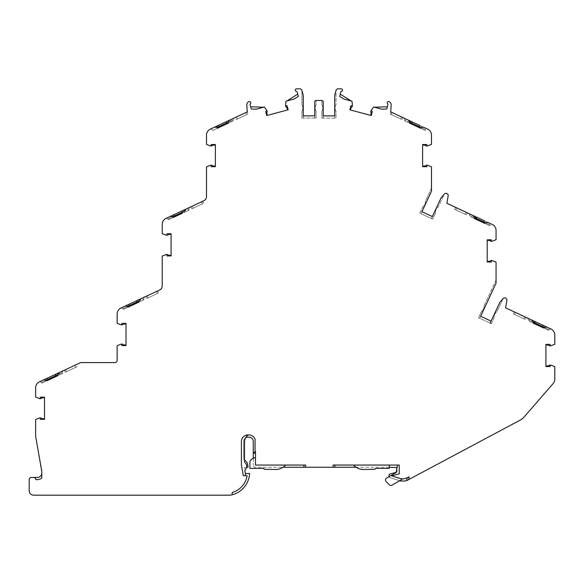 <?xml version="1.0" encoding="UTF-8"?>
<svg xmlns="http://www.w3.org/2000/svg" width="584" height="584" viewBox="0 0 584 584"><rect width="100%" height="100%" fill="white"/><g stroke="black" fill="none" stroke-linecap="round" stroke-linejoin="round"><path stroke-width="0.44" stroke-dasharray="2.92 2.19" d="M44.501 397.186L40.281 397.186L40.223 398.208A0.445 0.445 0 0 1 39.8 398.624L40.741 398.624A0.883 0.883 0 0 0 41.588 397.989L44.501 397.624L44.501 418.896L41.588 418.538A0.883 0.883 0 0 0 40.741 417.903L39.778 417.903A0.445 0.445 0 0 0 39.624 417.932L35.639 419.458L35.639 436.343L41.785 473.025A4.431 4.431 0 0 1 37.354 477.456L31.419 477.456A2.219 2.219 0 0 0 29.2 479.676L29.2 490.757A4.431 4.431 0 0 0 33.631 495.188L229.731 495.188A4.431 4.431 0 0 0 230.505 495.123A23.141 23.141 0 0 0 249.602 473.471L245.171 473.471L244.156 467.74L248.091 467.047L247.623 464.433A5.869 5.869 0 0 0 244.747 460.345A2.219 2.219 0 0 1 243.63 458.425A2.219 2.219 0 0 0 244.521 460.199L244.521 461.258A2.219 2.219 0 0 0 245.258 462.908A4.431 4.431 0 0 1 245.754 468.996A3.548 3.548 0 0 0 245.105 472.215A14.337 14.337 0 0 1 245.463 475.683L247.142 475.683A20.929 20.929 0 0 1 232.184 492.465L232.184 494.757M315.959 111.172A6.679 6.679 0 0 1 315.959 105.062A1.329 1.329 0 0 0 316.112 104.456L316.112 100.499A1.329 1.329 0 0 0 314.776 101.828L314.776 115.873L303.257 115.873L314.776 115.873L314.776 118.092L314.776 115.873L314.776 118.092L303.257 118.092L316.112 118.092L316.112 111.778A1.329 1.329 0 0 0 315.959 111.172A6.679 6.679 0 0 1 315.959 105.062A1.329 1.329 0 0 0 316.112 104.456L316.112 100.499A1.329 1.329 0 0 0 314.776 101.828L314.776 118.092L316.112 118.092L316.112 111.778A1.329 1.329 0 0 0 315.959 111.172M335.909 111.172A6.679 6.679 0 0 1 335.909 105.062A1.329 1.329 0 0 0 336.055 104.456L336.055 90.374A2.248 2.248 0 0 0 336.026 90.476L334.8 95.046A2.219 2.219 0 0 0 334.727 95.623L334.727 115.873L323.2 115.873L334.727 115.873L334.727 118.092L334.727 115.873L334.727 118.092L323.2 118.092L336.055 118.092L336.055 111.778A1.329 1.329 0 0 0 335.909 111.172A6.679 6.679 0 0 1 335.909 105.062A1.329 1.329 0 0 0 336.055 104.456L336.055 90.374A2.248 2.248 0 0 0 336.026 90.476L334.8 95.046A2.219 2.219 0 0 0 334.727 95.623L334.727 118.092L336.055 118.092L336.055 111.778A1.329 1.329 0 0 0 335.909 111.172M527.666 318.127L528.308 319.893L533.272 322.207L528.301 319.893L527.929 320.696L532.893 323.01L527.929 320.696M468.93 213.576L469.572 215.335L474.536 217.657L469.572 215.335L469.193 216.138L474.164 218.46L469.193 216.138M404.617 120.83L409.581 123.144L404.617 120.83L404.989 120.027L409.961 122.341M262.15 107.595L256.193 109.186L251.229 109.011L250.069 104.675A0.883 0.883 0 0 1 250.368 103.748A1.329 1.329 0 0 0 248.981 101.565A4.431 4.431 0 0 0 248.704 101.704L248.594 101.769A3.548 3.548 0 0 0 246.806 105.047L247.791 114.106L247.273 111.894L230.906 119.53C234.52 117.844 234.52 117.844 230.906 119.53C234.52 117.844 234.52 117.844 230.906 119.53L230.549 121.165L228.023 122.341L232.987 120.027L230.549 121.165L230.906 119.53L229.519 120.18M233.366 120.83L228.395 123.144L233.366 120.83L232.994 120.027L233.615 118.267M189.092 210.087L184.121 212.408L189.092 210.087L188.72 209.284L183.748 211.605L185.551 210.758L185.829 209.167L185.245 209.437M144.014 299.723L139.05 302.037L144.014 299.723L143.642 298.92L138.671 301.234L140.481 300.395L140.751 298.804L140.167 299.074M57.59 374.819L62.13 372.694L57.59 374.819L57.619 374.402M62.51 373.497L57.539 375.819L62.51 373.497L62.138 372.694L62.773 370.928M490.159 323.127L491.363 323.689L494.035 317.966A1.329 1.329 0 0 0 494.159 317.353A6.679 6.679 0 0 1 496.736 311.819A1.329 1.329 0 0 0 497.13 311.33L503.079 298.57A2.219 2.219 0 0 0 503.014 298.643L499.78 302.497L490.159 323.127L491.093 321.12L480.647 316.243L491.093 321.12L490.159 323.127L479.712 318.258L496.064 283.182L496.064 280.035L484.267 305.337A1.329 1.329 0 0 0 484.151 305.95A6.679 6.679 0 0 1 481.566 311.484A1.329 1.329 0 0 0 481.172 311.973L478.508 317.696L491.363 323.689L494.035 317.966A1.329 1.329 0 0 0 494.159 317.353A6.679 6.679 0 0 1 496.736 311.819A1.329 1.329 0 0 0 497.13 311.33L503.079 298.57A2.219 2.219 0 0 0 503.014 298.643L499.78 302.497L491.093 321.12M484.267 305.337A1.329 1.329 0 0 0 484.151 305.95A6.679 6.679 0 0 1 481.566 311.484A1.329 1.329 0 0 0 481.172 311.973L478.508 317.696L479.712 318.258L496.064 283.182L496.064 280.035L484.267 305.337M431.488 188.019L425.539 200.779A1.329 1.329 0 0 0 425.415 201.392A6.679 6.679 0 0 1 422.831 206.933A1.329 1.329 0 0 0 422.444 207.422L419.772 213.138L420.984 213.7L431.488 191.165L431.488 188.019L425.539 200.779A1.329 1.329 0 0 0 425.415 201.392A6.679 6.679 0 0 1 422.831 206.933A1.329 1.329 0 0 0 422.444 207.422L419.772 213.138L432.634 219.131L435.299 213.416A1.329 1.329 0 0 0 435.423 212.802A6.679 6.679 0 0 1 438.007 207.262A1.329 1.329 0 0 0 438.394 206.773L444.344 194.019A2.219 2.219 0 0 0 444.278 194.092L441.044 197.947L431.423 218.569L432.364 216.562L421.918 211.693L432.364 216.562L431.423 218.569L420.984 213.7L431.488 191.165L431.488 166.783L427.503 165.265A0.445 0.445 0 0 0 427.342 165.236L426.386 165.236A0.883 0.883 0 0 0 425.539 165.863L422.619 166.228L422.619 144.956L425.539 145.314A0.883 0.883 0 0 0 426.386 145.949L427.342 145.949A0.445 0.445 0 0 1 426.904 145.533L426.838 144.511L422.619 144.511M435.423 212.802A6.679 6.679 0 0 1 438.007 207.262A1.329 1.329 0 0 0 438.394 206.773L444.344 194.019A2.219 2.219 0 0 0 444.278 194.092L441.044 197.947L431.423 218.569L432.634 219.131L435.299 213.416A1.329 1.329 0 0 0 435.423 212.802M250.631 106.77L264.348 107.003L266.851 110.456A0.445 0.445 0 0 1 266.924 110.602L267.173 111.529A0.883 0.883 0 0 1 266.786 112.508L267.18 115.42L266.757 115.537L265.662 111.464L266.632 111.135A0.445 0.445 0 0 0 266.924 110.624L266.924 110.624M303.176 95.046L301.95 90.469L303.176 95.046A2.219 2.219 0 0 1 303.257 95.623L303.257 115.873L303.257 95.623A2.219 2.219 0 0 0 303.176 95.046L301.95 90.469A2.219 2.219 0 0 0 299.811 88.826L296.84 88.826A1.329 1.329 0 0 0 295.365 90.462A1.329 1.329 0 0 0 296.446 91.403A0.883 0.883 0 0 1 297.168 92.053L298.329 96.389L294.124 99.025L286.832 100.981L297.731 94.155M351.152 100.981L343.852 99.025L339.647 96.389L340.253 94.155L352.006 101.207L352.444 105.448A0.445 0.445 0 0 1 352.437 105.609L352.188 106.536A0.883 0.883 0 0 1 351.364 107.193L350.254 109.916L371.227 115.537L370.796 115.42L371.198 112.508A0.883 0.883 0 0 1 370.811 111.529L371.059 110.602A0.445 0.445 0 0 1 371.132 110.456L373.629 107.003L381.79 109.186L386.754 109.011L387.353 106.77L374.49 107.23M427.342 145.949A0.445 0.445 0 0 0 427.503 145.92L431.488 144.394L431.488 135.152A6.65 6.65 0 0 0 427.649 129.122L390.711 111.894L391.178 105.047A3.548 3.548 0 0 0 389.389 101.769L389.28 101.704A4.431 4.431 0 0 0 389.002 101.565A1.329 1.329 0 0 0 387.608 103.748A0.883 0.883 0 0 1 387.915 104.675L387.353 106.77M397.456 465.046L397.01 472.135L389.711 474.091A0.883 0.883 0 0 0 389.054 474.953L389.054 476.712A0.883 0.883 0 0 0 389.681 477.559L399.77 480.69L400.558 480.238A8.87 8.87 0 0 0 402.434 478.785L391.681 475.858L399.23 473.836L399.23 465.046L389.265 465.046L389.265 468.375L375.965 468.375A0.883 0.883 0 0 0 375.081 469.266L363.452 469.485A13.301 13.301 0 0 1 356.087 467.258L389.265 467.258M303.921 467.258L303.921 465.046L285.693 465.046L285.145 465.594A13.301 13.301 0 0 1 283.101 467.258L255.485 467.258A2.219 2.219 0 0 1 253.273 465.046A2.219 2.219 0 0 0 255.485 467.258L397.01 467.258L397.01 472.135L389.054 476.712A0.883 0.883 0 0 0 389.681 477.559L400.587 480.946A1.329 1.329 0 0 0 400.982 481.004L404.084 481.004A6.65 6.65 0 0 0 405.238 480.902L406.676 480.647L407.165 477.88L409.15 476.814M402.434 478.785L404.084 478.785A4.431 4.431 0 0 0 404.851 478.719L407.165 477.88M283.101 467.258A13.301 13.301 0 0 1 275.743 469.485L264.114 469.266A0.883 0.883 0 0 0 263.223 468.375L249.923 468.375L249.923 462.689A4.431 4.431 0 0 1 252.646 458.593L253.273 458.338L253.273 465.046L253.273 441.548A4.431 4.431 0 0 0 248.835 437.117L248.061 437.117A4.431 4.431 0 0 0 243.63 441.548L243.63 458.425L243.63 441.548A4.431 4.431 0 0 1 245.616 437.854A8.862 8.862 0 0 1 248.244 434.905L248.835 434.905A6.65 6.65 0 0 1 253.273 436.598L255.047 439.161M81.738 362.569L114.88 362.569L81.738 362.569M39.807 417.903L39.807 417.903A0.445 0.445 0 0 1 40.223 418.319L40.281 419.341L44.501 419.341L44.501 418.896M550.216 365.518L550.15 366.54L545.938 366.54L545.938 366.095L548.851 365.73A0.883 0.883 0 0 1 549.697 365.102L550.654 365.102A0.445 0.445 0 0 0 550.216 365.518M550.632 365.102L550.632 365.102A0.445 0.445 0 0 1 550.814 365.131L554.8 366.65L554.8 379.162A6.65 6.65 0 0 1 553.172 383.52L524.03 417.071A13.301 13.301 0 0 1 520.249 420.086L406.676 480.647M545.931 344.377L550.15 344.377L550.216 345.399A0.445 0.445 0 0 0 550.639 345.816L549.697 345.816A0.883 0.883 0 0 1 548.851 345.18L545.931 344.823L545.938 366.095M491.48 260.96L491.421 261.982L487.202 261.982L487.202 261.537L490.115 261.179A0.883 0.883 0 0 1 490.969 260.544L491.925 260.544A0.445 0.445 0 0 0 491.48 260.96M491.903 260.544L491.903 260.544A0.445 0.445 0 0 1 492.086 260.573L496.064 262.099L496.064 283.182L480.647 316.243M487.202 239.827L491.421 239.827L491.48 240.849A0.445 0.445 0 0 0 491.903 241.265L490.969 241.265A0.883 0.883 0 0 1 490.115 240.63L487.202 240.265L487.202 261.537M427.32 165.236L427.32 165.236A0.445 0.445 0 0 0 426.904 165.652L426.838 166.674L422.619 166.674L422.619 166.228M371.052 110.624A0.445 0.445 0 0 0 371.351 111.135L372.322 111.464L371.227 115.537M352.429 105.638L352.429 105.638A0.445 0.445 0 0 1 351.918 105.93L350.911 105.726L349.823 109.799M285.554 105.638L285.554 105.638A0.445 0.445 0 0 0 286.065 105.93L287.065 105.726L288.16 109.799M189.333 207.532L188.698 209.284L185.551 210.758L185.829 209.167L203.933 200.721A4.431 4.431 0 0 0 206.495 196.706L206.495 166.783L210.481 165.265A0.445 0.445 0 0 1 210.634 165.236L211.598 165.236A0.883 0.883 0 0 1 212.445 165.863L215.357 166.228L215.357 144.956L212.445 145.314A0.883 0.883 0 0 1 211.598 145.949L210.634 145.949A0.445 0.445 0 0 0 211.079 145.533L211.138 144.511L215.357 144.511M210.663 165.236L210.663 165.236A0.445 0.445 0 0 1 211.079 165.652L211.138 166.674L215.357 166.674L215.357 166.228M144.255 297.168L143.62 298.92L140.481 300.395L140.751 298.804L159.658 289.985A4.431 4.431 0 0 0 162.221 285.963L162.221 256.04L166.206 254.522A0.445 0.445 0 0 1 166.36 254.493L167.323 254.493A0.883 0.883 0 0 1 168.17 255.128L171.083 255.485L171.083 234.213L168.17 234.578A0.883 0.883 0 0 1 167.323 235.206L166.36 235.206A0.445 0.445 0 0 0 166.805 234.79L166.871 233.768L171.083 233.768M166.389 254.493L166.389 254.493A0.445 0.445 0 0 1 166.805 254.909L166.871 255.931L171.083 255.931L171.083 255.485M59.188 374.074L59.488 372.468C63.831 370.438 63.831 370.438 59.488 372.468C63.831 370.438 63.831 370.438 59.488 372.468L79.825 362.985A4.431 4.431 0 0 1 81.694 362.569L114.931 362.569A2.219 2.219 0 0 0 117.143 360.35L117.143 345.677L121.129 344.159A0.445 0.445 0 0 1 121.29 344.129L122.246 344.129A0.883 0.883 0 0 1 123.093 344.764L126.013 345.122L126.013 323.85L123.093 324.208A0.883 0.883 0 0 1 122.246 324.843L121.29 324.843A0.445 0.445 0 0 0 121.727 324.427L121.793 323.405L126.013 323.405M126.013 345.122L126.013 345.567L121.793 345.567L121.727 344.545A0.445 0.445 0 0 0 121.311 344.129M531.761 320.039L550.96 328.989A6.65 6.65 0 0 1 554.8 335.019L554.8 344.268L550.814 345.786A0.445 0.445 0 0 1 550.654 345.816M546.653 326.982L550.763 328.894L546.653 326.982M530.951 319.66L505.591 307.834L506.897 300.453A2.219 2.219 0 0 0 503.014 298.643L499.78 302.497M473.04 215.489L472.456 215.219C467.799 213.043 467.799 213.043 472.456 215.219C467.799 213.043 467.799 213.043 472.456 215.219L492.224 224.438A6.65 6.65 0 0 1 496.064 230.461L496.064 239.71L492.086 241.236A0.445 0.445 0 0 1 491.925 241.265M484.464 220.818L492.027 224.344L490.253 224.986L485.289 222.672L490.261 224.986L489.888 225.789M472.456 215.219L446.862 203.283L448.162 195.895A2.219 2.219 0 0 0 444.278 194.092L441.044 197.947L432.364 216.562M419.881 125.502L427.451 129.028L425.678 129.67L420.714 127.356L425.678 129.677L425.305 130.473M340.253 94.155L340.815 92.053A0.883 0.883 0 0 1 341.538 91.403A1.329 1.329 0 0 0 341.326 88.812L338.173 88.812A2.248 2.248 0 0 0 336.026 90.476L334.8 95.046A2.219 2.219 0 0 0 334.727 95.623L334.727 115.873M323.2 101.828A1.329 1.329 0 0 0 321.872 100.499A1.329 1.329 0 0 1 323.2 101.828L323.2 115.873L323.2 101.828A1.329 1.329 0 0 0 321.872 100.499L316.112 100.499A1.329 1.329 0 0 0 314.776 101.828L314.776 115.873M266.757 115.537L287.729 109.916L286.62 107.193A0.883 0.883 0 0 1 285.795 106.536L285.547 105.609A0.445 0.445 0 0 1 285.532 105.448L285.97 101.207L286.832 100.981M230.906 119.53L210.335 129.122A6.65 6.65 0 0 0 206.495 135.152L206.495 144.394L210.481 145.92A0.445 0.445 0 0 0 210.634 145.949M214.642 127.115L210.532 129.028L214.642 127.115M185.829 209.167C190.493 206.992 190.493 206.992 185.829 209.167C190.493 206.992 190.493 206.992 185.829 209.167L166.06 218.387A6.65 6.65 0 0 0 162.221 224.409L162.221 233.658L166.206 235.177A0.445 0.445 0 0 0 166.36 235.206M170.367 216.372L166.257 218.292L170.367 216.372M140.751 298.804C145.416 296.621 145.416 296.621 140.751 298.804C145.416 296.621 145.416 296.621 140.751 298.804L120.983 308.016A6.65 6.65 0 0 0 117.143 314.046L117.143 323.295L121.129 324.813A0.445 0.445 0 0 0 121.29 324.843M125.29 306.009L121.187 307.929L125.29 306.009M59.488 372.468L39.478 381.797A6.65 6.65 0 0 0 35.639 387.82L35.639 397.069L39.624 398.595A0.445 0.445 0 0 0 39.778 398.624M43.785 379.79L39.675 381.702L43.785 379.79M245.338 473.471L244.156 467.74L246.601 467.309M410.326 122.509L404.989 120.027L404.347 118.26L407.785 119.859M172.448 216.868L172.995 216.613L172.448 216.868C166.623 219.591 166.623 219.591 172.448 216.868C166.623 219.591 166.623 219.591 172.448 216.868L171.995 216.554L172.448 216.868M127.37 306.505L127.918 306.25L127.37 306.505C121.545 309.228 121.545 309.228 127.37 306.505C121.545 309.228 121.545 309.228 127.37 306.505L126.918 306.184L127.37 306.505M45.866 380.286L46.413 380.031L45.866 380.286C40.041 383.002 40.041 383.002 45.866 380.286C40.041 383.002 40.041 383.002 45.866 380.286L45.413 379.965L45.866 380.286M544.573 327.478L544.025 327.222L544.573 327.478C550.398 330.201 550.398 330.201 544.573 327.478C550.398 330.201 550.398 330.201 544.573 327.478L545.025 327.157L544.573 327.478M527.659 318.127L531.52 319.923M302.074 111.172A1.329 1.329 0 0 0 301.921 111.778L301.921 118.092L303.257 118.092L301.921 118.092L301.921 111.778A1.329 1.329 0 0 1 302.074 111.172A6.679 6.679 0 0 0 302.074 105.062A6.679 6.679 0 0 1 302.074 111.172M301.921 104.456A1.329 1.329 0 0 0 302.074 105.062A1.329 1.329 0 0 1 301.921 104.456L301.921 90.374L301.921 104.456M322.018 111.172A1.329 1.329 0 0 0 321.872 111.778L321.872 118.092L323.2 118.092L321.872 118.092L321.872 111.778A1.329 1.329 0 0 1 322.018 111.172A6.679 6.679 0 0 0 322.018 105.062A6.679 6.679 0 0 1 322.018 111.172M321.872 104.456A1.329 1.329 0 0 0 322.018 105.062A1.329 1.329 0 0 1 321.872 104.456L321.872 100.499L321.872 104.456M401.558 116.953L400.617 118.968L401.821 119.53L402.763 117.515L401.821 119.53L400.617 118.968L401.558 116.953L391.937 112.471L391.426 114.676L390.192 114.106L391.426 114.676L391.937 112.471M235.221 117.515L236.425 116.953L235.221 117.515L236.155 119.53L237.359 118.968L236.155 119.53L235.221 117.515M246.039 112.471L246.558 114.676L247.791 114.106L246.558 114.676L246.039 112.471L236.425 116.953L237.359 118.968L236.425 116.953M46.786 380.834L41.822 383.148L46.786 380.834M55.911 376.578L48.414 380.075M127.056 307.629C122.231 309.885 122.231 309.885 127.056 307.629C122.231 309.885 122.231 309.885 127.056 307.629L128.297 307.053L127.056 307.629M137.422 302.797L129.925 306.293M172.134 218C167.301 220.248 167.301 220.248 172.134 218C167.301 220.248 167.301 220.248 172.134 218L173.375 217.423L172.134 218M182.5 213.167L175.003 216.664M217.212 128.363C211.386 131.079 211.386 131.079 217.212 128.363C211.386 131.079 211.386 131.079 217.212 128.363L217.642 128.159L217.212 128.363M226.767 123.903L219.27 127.4M418.706 127.4L411.209 123.903M420.772 128.363C426.597 131.079 426.597 131.079 420.772 128.363C426.597 131.079 426.597 131.079 420.772 128.363L420.334 128.159L420.772 128.363M483.289 222.716L475.792 219.219M486.151 224.052C490.983 226.3 490.983 226.3 486.151 224.052C490.983 226.3 490.983 226.3 486.151 224.052L484.917 223.475L486.151 224.052M542.018 327.266L534.521 323.77M543.646 328.026L548.617 330.347L543.646 328.026M333.136 465.046L353.502 465.046L354.043 465.594A13.301 13.301 0 0 0 356.087 467.258M334.909 467.258L334.909 465.046M41.785 473.025L41.785 477.982A6.65 6.65 0 0 1 37.354 479.676L35.85 479.676A2.219 2.219 0 0 0 33.631 477.456M303.921 465.046L305.695 465.046M255.485 451.432L255.485 457.411L253.273 458.338M253.273 453.206L255.485 453.206M421.918 211.693L431.488 191.165M390.192 114.106L390.711 111.894L390.192 114.106M400.617 118.968L391.426 114.676L400.617 118.968M246.558 114.676L237.359 118.968L246.558 114.676M76.416 364.569L64.364 370.19L65.569 369.628L66.503 371.636L65.299 372.198L66.503 371.636L65.569 369.628L76.416 364.569L76.935 366.774L75.701 367.351L76.935 366.774L76.416 364.569M64.364 370.19L65.299 372.198L64.364 370.19M75.701 367.351L66.503 371.636L75.701 367.351L75.183 365.146L75.701 367.351M156.695 291.365L157.206 293.569L158.439 293L157.921 290.796L158.439 293L157.206 293.569L156.695 291.365L145.869 296.416L147.08 295.854L148.015 297.862L146.81 298.424L148.015 297.862L147.08 295.854M145.869 296.416L146.81 298.424L145.869 296.416M157.206 293.569L148.015 297.862L157.206 293.569M201.772 201.736L202.283 203.94L203.517 203.363L202.998 201.159L203.517 203.363L202.283 203.94L201.772 201.736L202.998 201.159L192.151 206.218L190.946 206.78L192.151 206.218L193.092 208.225L191.888 208.787L193.092 208.225L192.151 206.218M190.946 206.78L191.888 208.787L190.946 206.78M202.283 203.94L193.092 208.225L202.283 203.94M466.134 212.269L465.2 214.277L466.404 214.839L467.339 212.832L466.404 214.839L465.2 214.277L466.134 212.269L467.339 212.832L455.286 207.211L456.52 207.787L456.002 209.992L454.768 209.415L456.002 209.992L456.52 207.787M455.286 207.211L454.768 209.415L455.286 207.211M465.2 214.277L456.002 209.992L465.2 214.277M524.87 316.82L523.928 318.835L525.133 319.397L526.074 317.382L525.133 319.397L523.928 318.835L524.87 316.82L515.249 312.338L514.738 314.542L513.504 313.973L514.738 314.542L515.249 312.338M514.022 311.768L513.504 313.973L514.022 311.768M523.928 318.835L514.738 314.542L523.928 318.835M323.2 115.873L323.2 118.092L323.2 115.873M303.257 115.873L303.257 118.092L303.257 115.873M285.693 465.046L255.485 465.046L255.485 457.411M389.265 465.046L353.502 465.046M248.244 434.905L248.061 434.905A6.65 6.65 0 0 0 241.411 441.548L241.411 464.944L243.309 475.683L245.463 475.683M399.77 480.69L392.039 485.158A2.219 2.219 0 0 1 389.36 484.808L386.119 481.559A2.219 2.219 0 0 1 386.579 478.07L389.054 476.639M397.01 467.558L396.164 472.368M244.521 460.199L244.521 442.124A8.862 8.862 0 0 1 245.616 437.854M212.678 130.473L212.299 129.677L210.532 129.028M168.024 218.934L166.257 218.292M123.326 309.374L122.954 308.571L121.187 307.929M41.822 383.148L41.442 382.345L39.675 381.702M550.763 328.894L548.989 329.544L548.617 330.347M168.404 219.737L168.031 218.934"/><path stroke-width="0.88" d="M245.463 475.683A14.337 14.337 0 0 0 245.105 472.215A3.548 3.548 0 0 1 245.754 468.996A4.431 4.431 0 0 0 245.258 462.908A2.219 2.219 0 0 1 244.521 461.258L244.521 442.124A8.862 8.862 0 0 1 248.244 434.905M531.52 319.923L545.821 326.595L544.573 327.478L534.9 322.967L534.521 323.77L532.893 323.01L533.272 322.207L531.761 320.039L527.659 318.127M474.536 217.657L476.164 218.416L475.792 219.219L474.164 218.46L474.536 217.657L473.04 215.489L484.464 220.818L483.661 221.913L476.164 218.416L476.507 217.109M422.619 166.228L425.539 165.863A0.883 0.883 0 0 1 426.386 165.236L427.32 165.236A0.445 0.445 0 0 0 426.904 165.652L426.838 166.674L422.619 166.674L422.619 144.511L422.619 144.956L425.539 145.314A0.883 0.883 0 0 0 426.386 145.949L427.327 145.949A0.445 0.445 0 0 0 427.503 145.92L431.488 144.394L431.488 135.152A6.65 6.65 0 0 0 427.649 129.122L423.342 127.115L420.714 127.356L411.589 123.1L411.209 123.903L409.581 123.144L409.961 122.341L408.45 120.173L404.347 118.26M217.27 127.356L217.642 128.159L228.395 123.144L226.767 123.903L226.395 123.1L217.27 127.356L214.642 127.115L210.335 129.122A6.65 6.65 0 0 0 206.495 135.152L206.495 144.394L210.481 145.92A0.445 0.445 0 0 0 210.634 145.949L211.598 145.949A0.883 0.883 0 0 0 212.445 145.314L215.357 144.956L215.357 144.511L215.357 166.674L211.138 166.674L211.079 165.652A0.445 0.445 0 0 0 210.663 165.236L211.598 165.236A0.883 0.883 0 0 1 212.445 165.863L215.357 166.228M228.023 122.341L226.395 123.1L226.052 121.793L230.906 119.53L229.519 120.18L228.023 122.341L228.395 123.144M173.375 217.423L172.995 216.613L170.367 216.372L171.2 215.985L172.448 216.868L174.623 215.861L175.003 216.664L173.375 217.423L182.5 213.167L181.777 211.05L185.829 209.167L183.748 211.605L182.12 212.364L174.623 215.854L173.842 214.751L181.777 211.05M128.297 307.053L127.918 306.25L125.29 306.009L126.122 305.622L127.37 306.505L129.546 305.49L129.925 306.293L128.297 307.053L139.05 302.037L137.422 302.797L136.7 300.687L140.751 298.804L138.671 301.234L129.546 305.49L128.765 304.388L136.7 300.687M55.911 376.578L55.195 374.468L59.488 372.468L57.166 375.016L57.539 375.819L55.911 376.578M57.706 373.293L57.59 374.819L48.041 379.271L47.26 378.169L55.195 374.468M288.16 109.799L287.729 109.916L286.62 107.193A0.883 0.883 0 0 1 285.795 106.536L285.554 105.638A0.445 0.445 0 0 0 286.065 105.93L287.065 105.726L288.16 109.799L266.757 115.537L267.18 115.42L266.786 112.508A0.883 0.883 0 0 0 267.173 111.529L266.924 110.602A0.445 0.445 0 0 0 266.851 110.456L264.348 107.003L256.193 109.186L251.229 109.011L250.069 104.675A0.883 0.883 0 0 1 250.368 103.748A1.329 1.329 0 0 0 248.981 101.565A4.431 4.431 0 0 0 248.704 101.704L248.594 101.769A3.548 3.548 0 0 0 246.806 105.047L247.273 111.894L231.147 119.421M371.227 115.537L370.796 115.42L371.198 112.508A0.883 0.883 0 0 1 370.811 111.529L371.052 110.624A0.445 0.445 0 0 0 371.351 111.135L372.322 111.464L371.227 115.537L349.823 109.799L350.254 109.916L351.364 107.193A0.883 0.883 0 0 0 352.188 106.536L352.437 105.609A0.445 0.445 0 0 0 352.444 105.448L352.006 101.207L343.852 99.025L339.647 96.389L340.815 92.053A0.883 0.883 0 0 1 341.538 91.403A1.329 1.329 0 0 0 341.326 88.812L338.173 88.812A2.248 2.248 0 0 0 336.026 90.476L334.8 95.046A2.219 2.219 0 0 0 334.727 95.623L334.727 115.873L323.2 115.873L323.2 101.828A1.329 1.329 0 0 0 321.872 100.499L316.112 100.499A1.329 1.329 0 0 0 314.776 101.828L314.776 115.873L303.257 115.873L303.257 95.623A2.219 2.219 0 0 0 303.176 95.046L301.95 90.469A2.219 2.219 0 0 0 299.811 88.826L296.84 88.826A1.329 1.329 0 0 0 295.365 90.462A1.329 1.329 0 0 0 296.446 91.403A0.883 0.883 0 0 1 297.168 92.053L298.329 96.389L294.124 99.025L285.97 101.207L285.532 105.448A0.445 0.445 0 0 0 285.547 105.609L285.554 105.638M408.45 120.173L390.711 111.894L391.178 105.047A3.548 3.548 0 0 0 389.389 101.769L389.28 101.704A4.431 4.431 0 0 0 389.002 101.565A1.329 1.329 0 0 0 387.608 103.748A0.883 0.883 0 0 1 387.915 104.675L386.754 109.011L381.79 109.186L373.629 107.003L371.132 110.456A0.445 0.445 0 0 0 371.059 110.602L371.052 110.624M266.757 115.537L265.662 111.464L266.632 111.135A0.445 0.445 0 0 0 266.924 110.624L266.924 110.624M389.265 467.258L397.01 467.558M396.164 472.368L389.711 474.091A0.883 0.883 0 0 0 389.054 474.953L389.054 476.639M399.77 480.69L400.587 480.946A1.329 1.329 0 0 0 400.982 481.004L404.084 481.004A6.65 6.65 0 0 0 405.238 480.902L406.676 480.647L407.165 477.88M245.616 437.854A4.431 4.431 0 0 1 248.061 437.117L248.835 437.117A4.431 4.431 0 0 1 253.273 441.548L253.273 453.206L255.485 451.432L255.485 465.046L305.695 465.046L305.695 467.258L333.136 467.258L333.136 465.046L399.23 465.046L399.23 473.836L391.681 475.858L401.113 478.785L404.084 478.785A4.431 4.431 0 0 0 404.851 478.719L409.15 476.814L408.661 479.588L520.249 420.086A13.301 13.301 0 0 0 524.03 417.071L553.172 383.52A6.65 6.65 0 0 0 554.8 379.162L554.8 366.65L550.814 365.131A0.445 0.445 0 0 0 550.654 365.102L549.697 365.102A0.883 0.883 0 0 0 548.851 365.73L545.938 366.095M246.601 467.309L248.091 467.047L247.623 464.433A5.869 5.869 0 0 0 244.747 460.345A2.219 2.219 0 0 1 244.521 460.199M44.501 418.896L41.588 418.538A0.883 0.883 0 0 0 40.741 417.903L39.778 417.903A0.445 0.445 0 0 0 39.624 417.932L35.639 419.458L35.639 436.343L41.785 471.215L41.785 477.982A6.65 6.65 0 0 1 37.354 479.676L35.85 479.676A2.219 2.219 0 0 0 33.631 477.456L31.419 477.456A2.219 2.219 0 0 0 29.2 479.676L29.2 490.757A4.431 4.431 0 0 0 33.631 495.188L229.731 495.188A4.431 4.431 0 0 0 230.505 495.123A23.141 23.141 0 0 0 249.602 473.471L245.338 473.471M283.101 467.258L303.921 467.258L303.921 465.046M44.501 397.186L40.281 397.186L40.223 398.208A0.445 0.445 0 0 1 39.8 398.624L40.741 398.624A0.883 0.883 0 0 0 41.588 397.989L44.501 397.624L44.501 397.186L44.501 419.341L40.281 419.341L40.223 418.319A0.445 0.445 0 0 0 39.807 417.903L39.807 417.903M550.639 345.816L549.697 345.816A0.883 0.883 0 0 1 548.851 345.18L545.931 344.823L545.931 344.377L550.15 344.377L550.216 345.399A0.445 0.445 0 0 0 550.814 345.786L554.8 344.268L554.8 335.019A6.65 6.65 0 0 0 550.96 328.989L546.653 326.982L544.025 327.222L543.646 328.026L542.018 327.266L543.178 325.361M487.202 239.827L491.421 239.827L491.48 240.849A0.445 0.445 0 0 0 491.903 241.265L490.969 241.265A0.883 0.883 0 0 1 490.115 240.63L487.202 240.265L487.202 239.827L487.202 261.982L491.421 261.982L491.48 260.96A0.445 0.445 0 0 1 491.903 260.544L490.969 260.544A0.883 0.883 0 0 0 490.115 261.179L487.202 261.537M171.083 233.768L166.871 233.768L166.805 234.79A0.445 0.445 0 0 1 166.382 235.206L167.323 235.206A0.883 0.883 0 0 0 168.17 234.578L171.083 234.213L171.083 233.768L171.083 255.931L166.871 255.931L166.805 254.909A0.445 0.445 0 0 0 166.389 254.493L167.323 254.493A0.883 0.883 0 0 1 168.17 255.128L171.083 255.485M126.013 323.405L121.793 323.405L121.727 324.427A0.445 0.445 0 0 1 121.304 324.843L122.246 324.843A0.883 0.883 0 0 0 123.093 324.208L126.013 323.85L126.013 323.405L126.013 345.567L121.793 345.567L121.727 344.545A0.445 0.445 0 0 0 121.311 344.129L122.246 344.129A0.883 0.883 0 0 1 123.093 344.764L126.013 345.122M121.311 344.129L121.29 344.129A0.445 0.445 0 0 0 121.129 344.159L117.143 345.677L117.143 360.35A2.219 2.219 0 0 1 114.931 362.569L81.694 362.569A4.431 4.431 0 0 0 79.825 362.985L58.67 372.847M210.656 145.949L210.656 145.949A0.445 0.445 0 0 0 211.079 145.533L211.138 144.511L215.357 144.511M352.429 105.638L352.429 105.638A0.445 0.445 0 0 1 351.918 105.93L350.911 105.726L349.823 109.799M427.327 145.949L427.327 145.949A0.445 0.445 0 0 1 426.904 145.533L426.838 144.511L422.619 144.511M473.04 215.489L472.325 215.153M550.632 365.102L550.632 365.102A0.445 0.445 0 0 0 550.216 365.518L550.15 366.54L545.938 366.54L545.931 344.377M545.821 326.595L546.653 326.982M530.951 319.66L505.591 307.834L506.897 300.453A2.219 2.219 0 0 0 503.014 298.643L499.78 302.497L490.159 323.127M491.925 260.544A0.445 0.445 0 0 1 492.086 260.573L496.064 262.099L496.064 283.182L480.647 316.243L491.093 321.12L480.647 316.243M491.925 241.265L491.903 241.265A0.445 0.445 0 0 0 492.086 241.236L496.064 239.71L496.064 230.461A6.65 6.65 0 0 0 492.224 224.438L487.917 222.431L485.289 222.672L483.661 221.913L483.289 222.716L484.917 223.475L485.289 222.672M472.456 215.219L446.862 203.283L448.162 195.895A2.219 2.219 0 0 0 444.278 194.092L441.044 197.947L432.364 216.562L421.918 211.693L431.488 191.165L431.488 166.783L427.503 165.265A0.445 0.445 0 0 0 427.342 165.236L427.32 165.236M407.785 119.859L419.881 125.502L418.706 127.4L420.772 128.363M214.642 127.115L226.052 121.793M186.07 209.05L203.933 200.721A4.431 4.431 0 0 0 206.495 196.706L206.495 166.783L210.481 165.265A0.445 0.445 0 0 1 210.634 165.236L210.663 165.236M171.2 215.985L173.842 214.751M170.367 216.372L166.06 218.387A6.65 6.65 0 0 0 162.221 224.409L162.221 233.658L166.206 235.177A0.445 0.445 0 0 0 166.36 235.206M140.992 298.687L159.658 289.985A4.431 4.431 0 0 0 162.221 285.963L162.221 256.04L166.206 254.522A0.445 0.445 0 0 1 166.36 254.493L166.389 254.493M126.122 305.622L128.765 304.388M125.29 306.009L120.983 308.016A6.65 6.65 0 0 0 117.143 314.046L117.143 323.295L121.129 324.813A0.445 0.445 0 0 0 121.29 324.843M44.61 379.403L45.866 380.286L48.041 379.271L48.414 380.075L46.786 380.834L46.413 380.031L43.785 379.79L47.26 378.169M43.785 379.79L39.478 381.797A6.65 6.65 0 0 0 35.639 387.82L35.639 397.069L39.624 398.595A0.445 0.445 0 0 0 39.778 398.624M314.776 115.873L303.257 115.873L303.257 95.623A2.219 2.219 0 0 0 303.176 95.046M334.727 115.873L323.2 115.873L323.2 101.828M432.364 216.562L421.918 211.693M409.961 122.341L411.589 123.1L411.932 121.793M218.117 125.494L219.27 127.4L217.212 128.363M533.272 322.207L534.9 322.967L535.243 321.66M431.488 191.165L431.488 188.019M374.49 107.23L387.353 106.77M340.253 94.155L351.152 100.981M286.832 100.981L297.731 94.155M250.631 106.77L263.493 107.23L262.15 107.595M391.937 112.471L401.558 116.953M246.039 112.471L236.425 116.953M33.631 477.456L37.354 477.456A4.431 4.431 0 0 0 41.785 473.025M408.661 479.588L406.676 480.647M334.909 465.046L334.909 467.258L356.087 467.258M334.909 467.258L333.136 467.258M305.695 467.258L303.921 467.258M139.05 302.037L138.671 301.234M184.121 212.408L183.748 211.605M409.581 123.144L420.334 128.159L420.714 127.356M232.184 494.757L232.184 492.465A20.929 20.929 0 0 0 247.142 475.683L243.309 475.683L241.411 464.944L241.411 441.548A6.65 6.65 0 0 1 248.061 434.905L248.835 434.905A6.65 6.65 0 0 1 255.047 439.161L255.047 451.432M255.485 453.206L253.273 453.206L253.273 458.338M499.78 302.497L491.093 321.12M156.695 291.365L147.08 295.854M201.772 201.736L192.151 206.218M466.134 212.269L456.52 207.787M524.87 316.82L515.249 312.338M532.893 323.01L543.646 328.026M474.164 218.46L484.917 223.475M46.786 380.834L57.539 375.819M397.456 465.046L396.127 472.558L386.579 478.07A2.219 2.219 0 0 0 386.119 481.559L389.36 484.808A2.219 2.219 0 0 0 392.039 485.158L400.558 480.238A8.87 8.87 0 0 0 402.434 478.785M255.485 457.411L252.646 458.593A4.431 4.431 0 0 0 249.923 462.689L249.923 468.375L263.223 468.375A0.883 0.883 0 0 1 264.114 469.266L275.743 469.485A13.301 13.301 0 0 0 285.145 465.594L285.693 465.046M353.502 465.046L354.043 465.594A13.301 13.301 0 0 0 363.452 469.485L375.081 469.266A0.883 0.883 0 0 1 375.965 468.375L389.265 468.375L389.265 465.046M410.326 122.509L410.304 121.034M475.624 218.161L475.683 216.722M216.277 126.356L217.445 127.275M534.353 322.718L534.418 321.28"/></g></svg>
